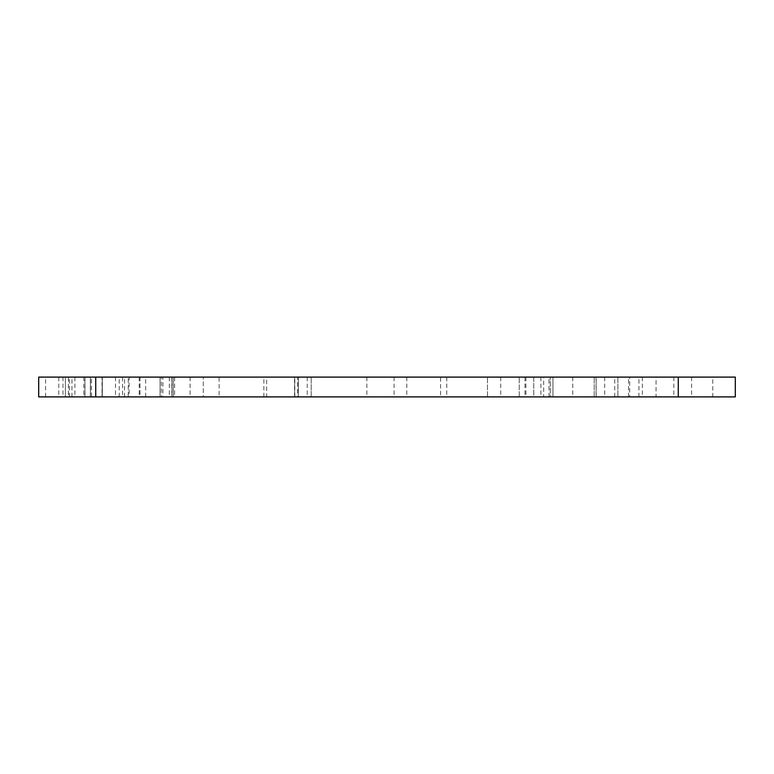<?xml version="1.0" encoding="UTF-8"?>
<svg xmlns="http://www.w3.org/2000/svg" width="774" height="774" viewBox="0 0 774 774"><rect width="100%" height="100%" fill="white"/><g stroke="black" fill="none" stroke-linecap="round" stroke-linejoin="round"><path stroke-width="0.58" stroke-dasharray="3.87 2.9" d="M294.594 377.102L294.594 396.898L294.536 377.102L629.697 377.102L629.697 396.898L656.062 396.898L656.062 377.102L735.3 377.102L735.3 396.898L712.767 396.898L712.767 377.102M524.985 377.102L524.985 396.898L519.267 396.898L519.238 377.102L519.267 396.898L552.965 396.898L552.965 377.102L552.965 396.898L629.697 396.898M119.225 396.898L119.225 377.102L139.997 377.102L139.978 396.898L129.132 396.898L129.132 377.102L139.978 377.102L139.997 396.898L102.313 396.898L102.313 377.102L85.014 377.102L85.014 396.898L102.033 396.898L102.033 377.102M85.014 396.898L91.516 396.898L91.516 377.102L85.014 377.102M84.917 396.898L84.917 377.102M638.927 396.898L638.927 377.102L656.062 377.102M638.927 377.102L629.697 377.102M533.76 377.102L550.314 377.102L533.76 377.102L533.76 396.898L550.314 396.898L550.314 377.102L550.314 396.898L533.76 396.898L533.76 377.102M169.312 377.102L160.073 377.102L160.073 396.898L169.312 396.898L169.312 377.102L219.11 377.102L219.11 396.898L297.603 396.898L297.603 377.102L311.196 377.102L294.536 377.102M297.603 377.102L266.662 377.102L266.662 396.898M219.11 377.102L266.662 377.102M171.954 377.102L160.073 377.102L160.073 396.898L171.954 396.898L128.242 396.898L128.242 377.102L171.954 377.102L171.954 396.898L171.954 377.102M58.776 377.102L58.776 396.898L45.579 396.898L69.331 396.898L65.374 396.898L65.374 377.102L69.331 377.102L45.579 377.102L128.242 377.102M65.374 377.102L90.432 377.102L68.383 377.102L68.383 396.898L90.432 396.898L90.432 377.102L90.432 396.898L65.374 396.898L65.374 377.102L65.374 396.898M62.984 377.102L62.984 396.898L38.7 396.898L38.7 377.102L68.383 377.102M129.132 377.102L122.553 377.102L122.553 396.898L91.516 396.898M91.516 377.102L122.553 377.102M119.225 377.102L102.313 377.102L102.033 396.898M673.835 377.102L673.835 396.898L712.767 396.898M673.835 396.898L656.062 396.898M617.884 377.102L617.884 396.898L617.884 377.102M604.688 377.102L604.688 396.898M540.91 377.102L540.91 396.898L524.985 396.898M540.91 396.898L550.314 396.898L550.314 377.102L550.314 396.898L543.696 396.898L543.696 377.102M500.73 377.102L500.73 396.898L543.696 396.898M500.73 396.898L487.485 396.898L487.485 377.102L487.485 396.898L440.599 396.898L440.599 377.102M366.857 377.102L366.857 396.898L440.599 396.898M366.857 396.898L298.338 396.898L298.338 377.102M294.594 396.898L298.338 396.898M294.536 396.898L298.396 396.898L298.396 377.102M297.603 396.898L311.196 396.898L311.196 377.102L311.196 396.898L298.396 396.898M219.11 396.898L203.281 396.898L203.281 377.102L203.281 396.898L161.398 396.898L161.398 377.102L161.398 396.898L162.879 396.898L162.879 377.102M169.312 396.898L173.27 396.898L173.27 377.102L173.27 396.898L162.879 396.898M58.776 396.898L128.242 396.898M45.579 396.898L45.579 377.102M122.553 396.898L129.132 396.898M62.984 396.898L68.383 396.898M594.209 396.898L594.209 377.102L594.209 396.898M525.904 377.102L525.904 396.898M691.579 377.102L691.579 396.898M642.372 377.102L642.372 396.898M628.527 396.898L628.527 377.102M596.067 377.102L596.067 396.898M596.164 396.898L596.164 377.102M614.72 396.898L614.72 377.102M572.76 377.102L572.76 396.898M549.008 396.898L549.008 377.102M446.753 377.102L446.753 396.898M406.785 377.102L406.785 396.898M394.063 377.102L394.063 396.898M294.807 396.898L294.807 377.102M263.866 396.898L263.866 377.102M190.085 377.102L190.085 396.898M174.585 377.102L174.585 396.898M171.789 377.102L171.789 396.898M145.667 396.898L145.667 377.102M71.963 396.898L71.963 377.102M83.844 377.102L83.844 396.898M90.335 396.898L90.335 377.102M74.885 377.102L74.885 396.898M38.7 396.898L38.7 377.102M139.214 377.102L139.214 396.898M124.546 396.898L124.546 377.102M102.313 396.898L102.313 377.102L102.313 396.898M115.5 377.102L115.5 396.898M307.239 377.102L307.239 396.898M69.331 396.898L69.331 377.102"/><path stroke-width="1.16" d="M678.266 377.102L678.266 396.898L735.3 396.898L735.3 377.102L38.7 377.102L38.7 396.898L95.734 396.898L95.734 377.102M678.266 396.898L95.734 396.898"/></g></svg>
